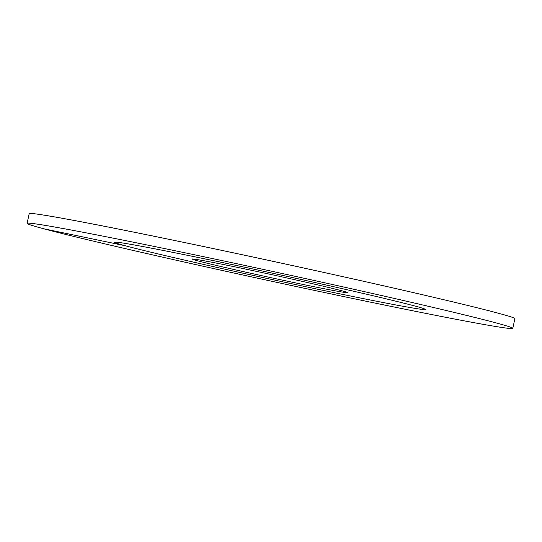 <?xml version="1.0" encoding="UTF-8"?>
<svg xmlns="http://www.w3.org/2000/svg" width="542" height="542" viewBox="0 0 542 542"><rect width="100%" height="100%" fill="white"/><g stroke="black" fill="none" stroke-linecap="round" stroke-linejoin="round"><path stroke-width="0.81" d="M213.927 260.756A159.016 3.137 -167.8 0 0 114.525 242.254A159.016 3.137 -167.8 0 0 325.972 290.959A159.016 3.137 12.2 0 0 425.375 309.462A159.016 3.137 -167.8 0 0 414.928 306.034A159.016 3.137 12.2 0 0 241.779 266.61A159.016 3.137 12.2 0 0 114.525 242.254A159.016 3.137 12.2 0 0 124.972 245.682A159.016 3.137 -167.8 0 0 298.12 285.099A159.016 3.137 -167.8 0 0 425.375 309.462A159.016 3.137 12.2 0 0 213.927 260.756M241.942 268.304A79.505 1.572 12.2 0 1 347.659 292.66A79.505 1.572 12.2 0 1 297.958 283.405A79.505 1.572 -167.8 0 1 192.241 259.056A79.505 1.572 -167.8 0 1 241.942 268.304M43.421 228.704A248.46 4.905 -167.8 0 0 313.96 290.302A248.46 4.905 -167.8 0 0 512.8 328.364A248.46 4.905 -167.8 0 0 496.479 323.005A248.46 4.905 12.2 0 0 225.939 261.413A248.46 4.905 12.2 0 0 27.1 223.351A248.46 4.905 12.2 0 0 43.421 228.704L124.972 245.682M512.8 328.364L514.9 318.649A248.46 4.905 -167.8 0 0 498.579 313.296A248.46 4.905 12.2 0 0 228.04 251.698A248.46 4.905 12.2 0 0 29.2 213.636L27.1 223.351"/></g></svg>
